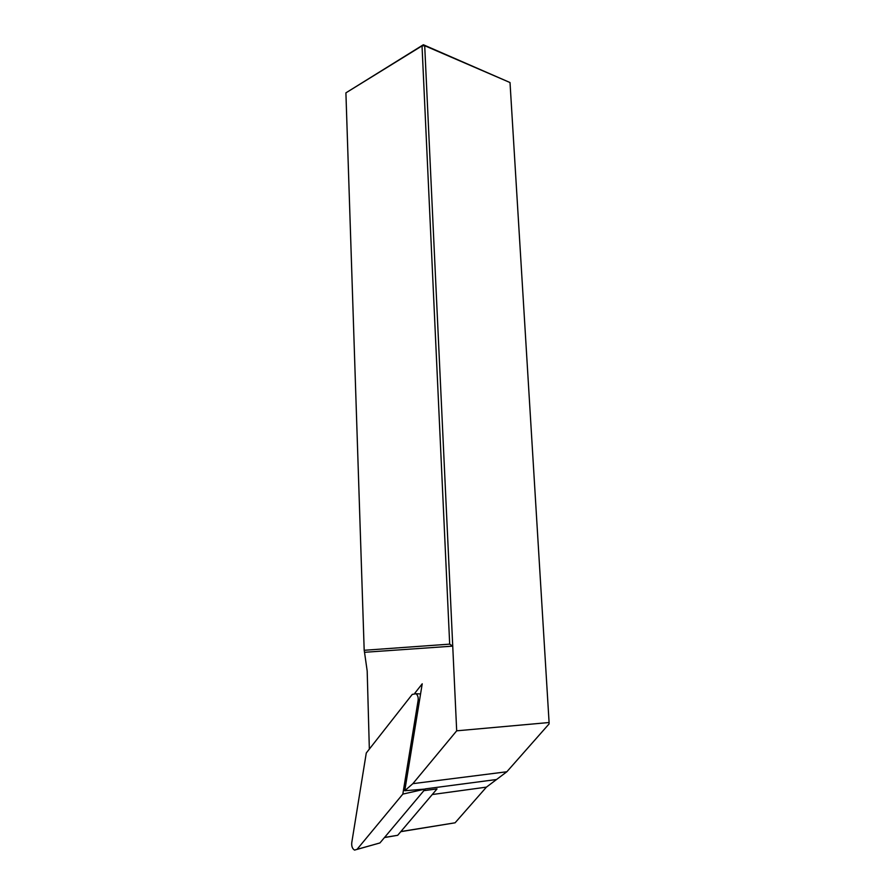 <?xml version="1.0" encoding="UTF-8"?>
<svg xmlns="http://www.w3.org/2000/svg" width="895" height="895" viewBox="0 0 895 895"><rect width="100%" height="100%" fill="white"/><g stroke="black" fill="none" stroke-linecap="round" stroke-linejoin="round"><path stroke-width="1.34" d="M402.828 794.1L418.133 700.337C418.457 697.418 417.752 695.214 416.041 693.737L412.259 694.397L366.279 752.997L351.746 842.754C351.455 846.357 352.384 848.796 354.554 850.105L357.049 849.344L402.828 794.1L425.203 789.066L404.764 790.732L412.863 783.662L456.685 730.823L452.736 646.134L364.522 652.298L367.185 670.993L369.344 749.081M357.049 849.344L379.928 842.945L356.982 849.422M379.928 842.945L425.203 789.066M384.447 837.563L397.704 835.292L437.028 788.909L423.872 790.654M456.685 730.823L549.094 722.522L549.049 723.954L506.85 771.759L486.421 787.13L455.085 822.807L400.77 831.668M414.821 693.211L422.227 683.802L404.764 790.732M549.094 722.522L510.016 82.541L424.7 45.712L452.736 646.134L449.682 644.143L364.187 650.285L345.906 92.856L423.357 44.75L510.016 82.541M449.682 644.143L422.026 45.88L345.906 92.856M422.026 45.88L424.7 45.712L423.357 44.75L422.026 45.88M364.522 652.298L364.187 650.285M418.133 700.337L419.554 700.192M384.559 837.44L397.704 835.292M400.87 831.544L455.085 822.807M432.251 794.536L486.421 787.13M425.237 788.898L496.557 779.511M412.863 783.662L506.85 771.759M420.56 693.961L416.041 693.737"/></g></svg>
